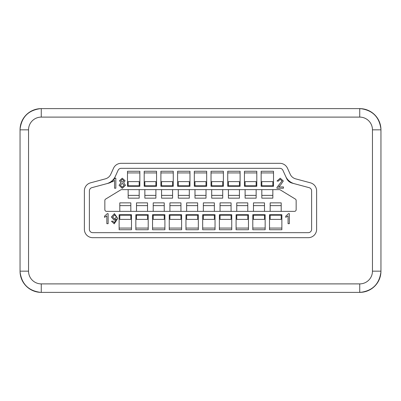 <?xml version="1.0" encoding="UTF-8"?>
<svg xmlns="http://www.w3.org/2000/svg" width="401" height="401" viewBox="0 0 401 401"><rect width="100%" height="100%" fill="white"/><g stroke="black" fill="none" stroke-linecap="round" stroke-linejoin="round"><path stroke-width="0.6" d="M28.536 271.161L20.05 271.161L20.05 129.839A21.218 21.218 0 0 1 41.268 108.621L359.732 108.621A21.218 21.218 0 0 1 380.95 129.839L380.95 271.161A21.218 21.218 0 0 1 359.732 292.379L41.268 292.379A21.218 21.218 0 0 1 20.05 271.161A21.218 21.218 0 0 0 41.268 292.379L41.268 283.893L359.732 283.893A12.732 12.732 0 0 0 372.464 271.161L372.464 129.839A12.732 12.732 0 0 0 359.732 117.107L41.268 117.107A12.732 12.732 0 0 0 28.536 129.839L28.536 271.161A12.732 12.732 0 0 0 41.268 283.893M40.651 292.374C28.451 290.845 21.584 283.978 20.06 271.778C21.584 283.978 28.451 290.845 40.651 292.374C28.451 290.845 21.584 283.978 20.06 271.778C21.584 283.978 28.451 290.845 40.651 292.374M360.103 292.123A8.486 0.987 88.3 0 0 360.349 292.374C372.549 290.845 379.416 283.978 380.94 271.778C379.416 283.978 372.549 290.845 360.349 292.374C372.549 290.845 379.416 283.978 380.94 271.778C379.416 283.978 372.549 290.845 360.349 292.374M20.06 129.222C21.584 117.022 28.451 110.155 40.651 108.626C28.451 110.155 21.584 117.022 20.06 129.222C21.584 117.022 28.451 110.155 40.651 108.626C28.451 110.155 21.584 117.022 20.06 129.222M360.349 108.626C372.549 110.155 379.416 117.022 380.94 129.222C379.416 117.022 372.549 110.155 360.349 108.626C372.549 110.155 379.416 117.022 380.94 129.222C379.416 117.022 372.549 110.155 360.349 108.626A8.486 0.987 91.7 0 0 360.103 108.877M287.497 179.282L287.056 179.282M113.944 179.282L113.503 179.282M200.5 163.322L279.863 163.322A8.356 8.356 0 0 1 287.467 168.214L290.224 174.265A8.356 8.356 0 0 0 295.662 178.866L310.429 182.821A8.356 8.356 0 0 1 316.625 190.891L316.625 229.322A8.356 8.356 0 0 1 308.269 237.678L92.731 237.678A8.356 8.356 0 0 1 84.375 229.322L84.375 190.891A8.356 8.356 0 0 1 90.571 182.821L105.338 178.866A8.356 8.356 0 0 0 110.776 174.265L113.533 168.214A8.356 8.356 0 0 1 121.137 163.322L200.5 163.322M200.5 168.335L279.863 168.335A3.343 3.343 0 0 1 282.905 170.29L285.662 176.345A13.368 13.368 0 0 0 294.364 183.708L309.136 187.663A3.343 3.343 0 0 1 311.612 190.891L311.612 229.322A3.343 3.343 0 0 1 308.269 232.665L92.731 232.665A3.343 3.343 0 0 1 89.388 229.322L89.388 190.891A3.343 3.343 0 0 1 91.864 187.663L106.636 183.708A13.368 13.368 0 0 0 115.338 176.345L118.094 170.29A3.343 3.343 0 0 1 121.137 168.335L200.5 168.335M139.182 189.638L139.182 198.159L128.155 198.159L128.155 189.638M155.889 189.638L155.889 198.159L144.861 198.159L144.861 189.638M172.595 189.638L172.595 198.159L161.568 198.159L161.568 189.638M189.307 189.638L189.307 198.159L178.28 198.159L178.28 189.638M206.014 189.638L206.014 198.159L194.986 198.159L194.986 189.638M222.72 189.638L222.72 198.159L211.693 198.159L211.693 189.638M239.432 189.638L239.432 198.159L228.405 198.159L228.405 189.638M256.139 189.638L256.139 198.159L245.111 198.159L245.111 189.638M272.845 189.638L272.845 198.159L261.818 198.159L261.818 189.638M106.516 211.362L294.484 211.362A1.669 1.669 0 0 0 296.154 209.688L296.154 200.5A1.669 1.669 0 0 0 295.352 199.071L280.264 189.884A1.669 1.669 0 0 0 279.397 189.638L121.603 189.638A1.669 1.669 0 0 0 120.736 189.884L105.648 199.071A1.669 1.669 0 0 0 104.846 200.5L104.846 209.688A1.669 1.669 0 0 0 106.516 211.362M131.493 214.7L119.132 214.7L119.132 229.738L131.493 229.738L131.493 214.7L131.493 228.069L119.132 228.069L119.132 214.7M148.205 214.7L135.839 214.7L135.839 229.738L148.205 229.738L148.205 214.7L148.205 228.069L135.839 228.069L135.839 214.7M164.911 214.7L152.545 214.7L152.545 229.738L164.911 229.738L164.911 214.7L164.911 228.069L152.545 228.069L152.545 214.7M181.618 214.7L169.257 214.7L169.257 229.738L181.618 229.738L181.618 214.7L181.618 228.069L169.257 228.069L169.257 214.7M198.33 214.7L185.964 214.7L185.964 229.738L198.33 229.738L198.33 214.7L198.33 228.069L185.964 228.069L185.964 214.7M215.036 214.7L202.67 214.7L202.67 229.738L215.036 229.738L215.036 214.7L215.036 228.069L202.67 228.069L202.67 214.7M231.743 214.7L219.382 214.7L219.382 229.738L231.743 229.738L231.743 214.7L231.743 228.069L219.382 228.069L219.382 214.7M248.455 214.7L236.089 214.7L236.089 229.738L248.455 229.738L248.455 214.7L248.455 228.069L236.089 228.069L236.089 214.7M265.161 214.7L252.795 214.7L252.795 229.738L265.161 229.738L265.161 214.7L265.161 228.069L252.795 228.069L252.795 214.7M281.868 214.7L269.507 214.7L269.507 229.738L281.868 229.738L281.868 214.7L281.868 228.069L269.507 228.069L269.507 214.7M139.849 186.3L139.849 171.262L127.483 171.262L127.483 186.3L139.849 186.3L139.849 172.931L127.483 172.931L127.483 186.3M156.555 186.3L156.555 171.262L144.195 171.262L144.195 186.3L156.555 186.3L156.555 172.931L144.195 172.931L144.195 186.3M173.267 186.3L173.267 171.262L160.901 171.262L160.901 186.3L173.267 186.3L173.267 172.931L160.901 172.931L160.901 186.3M189.974 186.3L189.974 171.262L177.608 171.262L177.608 186.3L189.974 186.3L189.974 172.931L177.608 172.931L177.608 186.3M206.68 186.3L206.68 171.262L194.32 171.262L194.32 186.3L206.68 186.3L206.68 172.931L194.32 172.931L194.32 186.3M223.392 186.3L223.392 171.262L211.026 171.262L211.026 186.3L223.392 186.3L223.392 172.931L211.026 172.931L211.026 186.3M240.099 186.3L240.099 171.262L227.733 171.262L227.733 186.3L240.099 186.3L240.099 172.931L227.733 172.931L227.733 186.3M256.805 186.3L256.805 171.262L244.445 171.262L244.445 186.3L256.805 186.3L256.805 172.931L244.445 172.931L244.445 186.3M273.517 186.3L273.517 171.262L261.151 171.262L261.151 186.3L273.517 186.3L273.517 172.931L261.151 172.931L261.151 186.3M112.245 181.322A8.356 8.356 0 0 1 108.917 183.097L91.864 187.663A3.343 3.343 0 0 0 89.388 190.891L89.388 229.322A3.343 3.343 0 0 0 92.731 232.665L308.269 232.665A3.343 3.343 0 0 0 311.612 229.322L311.612 190.891A3.343 3.343 0 0 0 309.136 187.663L292.083 183.097A8.356 8.356 0 0 1 286.645 178.495L282.905 170.29A3.343 3.343 0 0 0 279.863 168.335L121.137 168.335A3.343 3.343 0 0 0 118.094 170.29L114.355 178.495A8.356 8.356 0 0 1 113.548 179.884L112.245 180.701L115.017 178.194L114.21 179.292M115.017 178.194L115.844 178.194L115.844 188.219L114.556 188.219L114.556 180.405L112.245 181.884L112.245 180.701M120.726 180.726L122.28 182.174L123.814 180.786L122.27 179.347L120.726 180.726M119.057 185.267L120.962 182.721L119.443 180.721L122.255 178.194L125.097 180.751L123.608 182.721L125.483 185.297L122.27 188.345L119.057 185.267M120.34 185.242L122.28 187.187L124.195 185.282L122.24 183.332L120.34 185.242M278.535 186.931L283.442 186.931L283.442 188.219L276.885 188.219L277.021 187.327L282.028 180.971L280.199 179.347L278.299 181.147L277.016 181.021L280.229 178.194L283.312 180.961L280.53 185.072L278.535 186.931M108.13 213.663L108.13 223.688L106.846 223.688L106.846 215.878L104.531 217.357L104.531 216.169L107.303 213.663L108.13 213.663M114.24 223.818L111.473 221.247L112.756 221.121L114.31 222.66L116.485 218.911L114.19 220.219L111.343 216.991L114.415 213.663L117.769 218.475L114.24 223.818M116.485 216.966L114.616 214.821L112.631 217.061L114.581 219.061L116.485 216.966M289.352 213.663L289.352 223.688L288.068 223.688L288.068 215.878L285.753 217.357L285.753 216.169L288.525 213.663L289.352 213.663M272.845 185.798L261.818 185.798L261.818 181.618L272.845 181.618L272.845 186.3M261.818 185.798L261.818 186.3M281.201 211.362L281.201 202.861L270.174 202.861L270.174 211.362M270.174 214.7L270.174 219.382L281.201 219.382L281.201 215.202L270.174 215.202M281.201 214.7L281.201 215.202M256.139 185.798L245.111 185.798L245.111 181.618L256.139 181.618L256.139 186.3M245.111 185.798L245.111 186.3M239.432 185.798L228.405 185.798L228.405 181.618L239.432 181.618L239.432 186.3M228.405 185.798L228.405 186.3M222.72 185.798L211.693 185.798L211.693 181.618L222.72 181.618L222.72 186.3M211.693 185.798L211.693 186.3M206.014 185.798L194.986 185.798L194.986 181.618L206.014 181.618L206.014 186.3M194.986 185.798L194.986 186.3M189.307 185.798L178.28 185.798L178.28 181.618L189.307 181.618L189.307 186.3M178.28 185.798L178.28 186.3M172.595 185.798L161.568 185.798L161.568 181.618L172.595 181.618L172.595 186.3M161.568 185.798L161.568 186.3M155.889 185.798L144.861 185.798L144.861 181.618L155.889 181.618L155.889 186.3M144.861 185.798L144.861 186.3M139.182 185.798L128.155 185.798L128.155 181.618L139.182 181.618L139.182 186.3M128.155 185.798L128.155 186.3M264.495 211.362L264.495 202.861L253.467 202.861L253.467 211.362M253.467 214.7L253.467 219.382L264.495 219.382L264.495 215.202L253.467 215.202M264.495 214.7L264.495 215.202M247.783 211.362L247.783 202.861L236.755 202.861L236.755 211.362M236.755 214.7L236.755 219.382L247.783 219.382L247.783 215.202L236.755 215.202M247.783 214.7L247.783 215.202M231.076 211.362L231.076 202.861L220.049 202.861L220.049 211.362M220.049 214.7L220.049 219.382L231.076 219.382L231.076 215.202L220.049 215.202M231.076 214.7L231.076 215.202M214.37 211.362L214.37 202.861L203.342 202.861L203.342 211.362M203.342 214.7L203.342 219.382L214.37 219.382L214.37 215.202L203.342 215.202M214.37 214.7L214.37 215.202M197.658 211.362L197.658 202.861L186.63 202.861L186.63 211.362M186.63 214.7L186.63 219.382L197.658 219.382L197.658 215.202L186.63 215.202M197.658 214.7L197.658 215.202M180.951 211.362L180.951 202.861L169.924 202.861L169.924 211.362M169.924 214.7L169.924 219.382L180.951 219.382L180.951 215.202L169.924 215.202M180.951 214.7L180.951 215.202M164.245 211.362L164.245 202.861L153.217 202.861L153.217 211.362M153.217 214.7L153.217 219.382L164.245 219.382L164.245 215.202L153.217 215.202M164.245 214.7L164.245 215.202M147.533 211.362L147.533 202.861L136.505 202.861L136.505 211.362M136.505 214.7L136.505 219.382L147.533 219.382L147.533 215.202L136.505 215.202M147.533 214.7L147.533 215.202M130.826 211.362L130.826 202.861L119.799 202.861L119.799 211.362M119.799 214.7L119.799 219.382L130.826 219.382L130.826 215.202L119.799 215.202M130.826 214.7L130.826 215.202M372.464 271.161L380.95 271.161A21.218 21.218 0 0 1 359.732 292.379L359.732 283.893M359.732 117.107L359.732 108.621A21.218 21.218 0 0 1 380.95 129.839L372.464 129.839M28.536 129.839L20.05 129.839A21.218 21.218 0 0 1 41.268 108.621L41.268 117.107M272.845 195.382L261.818 195.382M281.201 205.628L270.174 205.628M256.139 195.382L245.111 195.382M239.432 195.382L228.405 195.382M222.72 195.382L211.693 195.382M206.014 195.382L194.986 195.382M189.307 195.382L178.28 195.382M172.595 195.382L161.568 195.382M155.889 195.382L144.861 195.382M139.182 195.382L128.155 195.382M264.495 205.628L253.467 205.628M247.783 205.628L236.755 205.628M231.076 205.628L220.049 205.628M214.37 205.628L203.342 205.628M197.658 205.628L186.63 205.628M180.951 205.628L169.924 205.628M164.245 205.628L153.217 205.628M147.533 205.628L136.505 205.628M130.826 205.628L119.799 205.628M281.201 202.861L270.174 202.861M264.495 202.861L253.467 202.861M247.783 202.861L236.755 202.861M231.076 202.861L220.049 202.861M214.37 202.861L203.342 202.861M197.658 202.861L186.63 202.861M180.951 202.861L169.924 202.861M164.245 202.861L153.217 202.861M147.533 202.861L136.505 202.861M130.826 202.861L119.799 202.861"/></g></svg>
